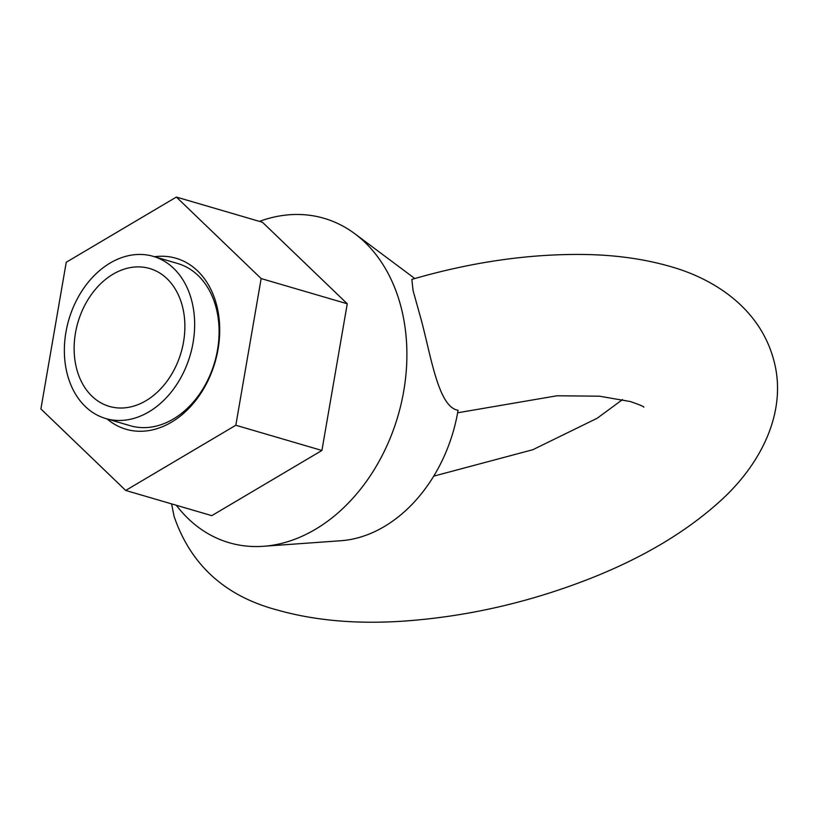 <?xml version="1.0" encoding="UTF-8"?>
<svg xmlns="http://www.w3.org/2000/svg" width="818" height="818" viewBox="0 0 818 818"><rect width="100%" height="100%" fill="white"/><g stroke="black" fill="none" stroke-linecap="round" stroke-linejoin="round"><path stroke-width="1.23" d="M154.541 256.74A89.08 66.636 106.3 0 1 219.173 319.327A89.08 66.636 106.3 0 1 171.463 422.2A89.08 66.636 106.3 0 1 107.056 418.928M105.767 418.55L130.205 425.708A84.499 63.221 -73.7 0 0 173.324 419.02A84.499 63.221 -73.7 0 0 219.05 334.511A84.499 63.221 -73.7 0 0 177.68 263.508L153.242 256.361A84.499 63.221 106.3 0 1 194.612 327.353A84.499 63.221 106.3 0 1 148.886 411.863A84.499 63.221 106.3 0 1 105.767 418.55A84.499 63.221 106.3 0 1 64.397 347.558A84.499 63.221 106.3 0 1 110.123 263.048A84.499 63.221 106.3 0 1 153.242 256.361M235.819 425.258L261.157 278.57L176.371 197.066L66.248 262.251L40.9 408.939L125.686 490.442L235.819 425.258L321.914 450.462L347.261 303.775L262.476 222.271L176.371 197.066M261.157 278.57L347.261 303.775M125.686 490.442L211.79 515.657L321.914 450.462M259.439 221.381A169.009 126.432 106.3 0 1 354.91 233.805A169.009 126.432 106.3 0 1 404.992 382.834A169.009 126.432 106.3 0 1 315.359 529.338A169.009 126.432 106.3 0 1 263.427 546.291L340.963 540.718A140.839 105.358 106.3 0 0 384.245 526.587A140.839 105.358 106.3 0 0 458.07 410.268C438.417 407.252 431.066 356.362 421.158 319.552L413.09 290.666L411.843 279.398C471.086 262.138 528.387 253.825 583.766 254.47C615.024 254.909 643.746 258.887 669.932 266.382C716.629 279.439 760.464 310.012 773.756 360.176C786.865 407.528 765.004 459.419 722.519 498.96C688.439 530.483 644.799 556.813 591.598 577.958C531.076 601.874 469.307 616.199 406.28 620.934C358.632 624.431 315.84 620.852 277.895 610.177C225.4 596.434 190.788 565.166 174.081 516.383L171.576 503.878M76.636 368.754A71.831 53.732 106.3 0 1 113.027 274.204A71.831 53.732 106.3 0 1 182.373 306.157A71.831 53.732 106.3 0 1 145.982 400.708A71.831 53.732 106.3 0 1 76.636 368.754M263.427 546.291A169.009 126.432 106.3 0 1 176.33 505.268M433.704 476.158L532.886 449.695L597.191 418.243L622.539 399.562M457.63 412.783L557.038 395.769L599.471 396.198L630.371 401.546C639.471 404.726 643.97 406.607 643.858 407.2M414.818 278.539L354.91 233.805"/></g></svg>
